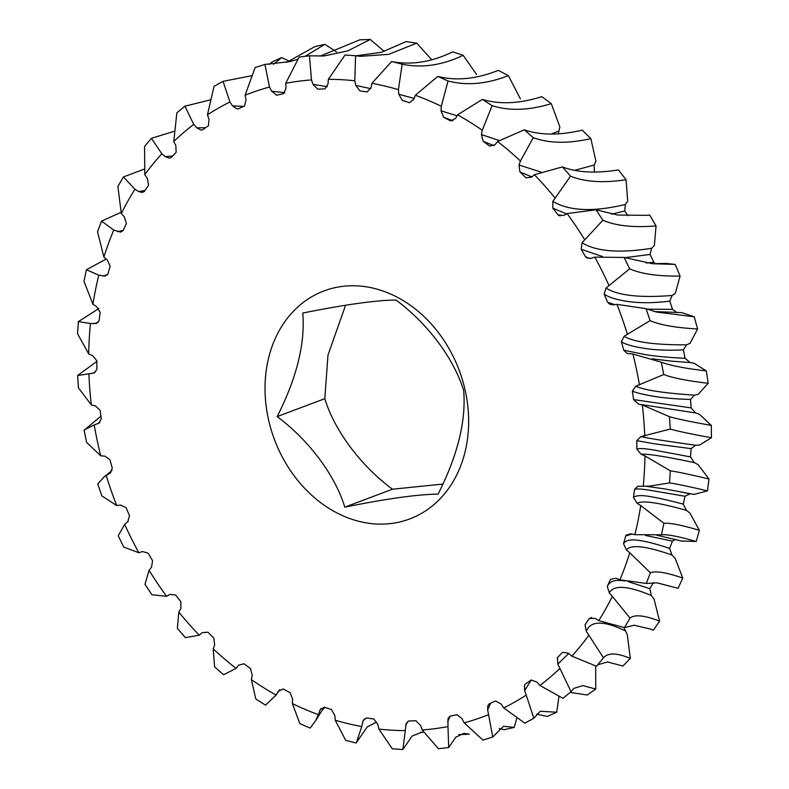 <?xml version="1.0" encoding="UTF-8"?>
<svg xmlns="http://www.w3.org/2000/svg" width="789" height="789" viewBox="0 0 789 789"><rect width="100%" height="100%" fill="white"/><g stroke="black" fill="none" stroke-linecap="round" stroke-linejoin="round"><path stroke-width="1.18" d="M691.065 448.635A323.026 261.652 69.4 0 1 690.493 456.91L654.939 450.233C645.688 448.527 639.652 448.152 636.841 449.099A323.026 261.652 -110.6 0 0 636.753 440.666L655.126 443.901L691.065 448.635L695.553 445.223L699.478 445.134L711.441 437.717L711.323 425.439L699.508 414.324L695.612 412.943L691.085 407.893L633.567 399.589A323.026 261.652 -110.6 0 0 632.344 391.097C635.924 392.715 642.759 394.392 652.848 396.127C662.859 397.932 675.423 399.027 690.523 399.431L694.409 395.161L698.186 394.342L708.137 383.296L706.362 370.929L694.054 363.226L690.109 362.565L685.059 358.295C669.516 357.585 656.399 356.381 645.727 354.695L623.724 350.217A323.026 261.652 -110.6 0 0 621.397 341.874C625.825 344.497 633.419 346.647 644.209 348.324C654.919 350.069 667.977 350.572 683.373 349.862L686.538 344.823L690.079 343.304L697.594 328.974L694.212 316.813L681.893 312.651L654.357 311.566M684.96 496.251A323.026 261.652 69.4 0 1 683.264 504.141C669.605 500.502 658.49 497.967 649.929 496.537C641.388 495.038 635.904 495.364 633.468 497.514A323.026 261.652 -110.6 0 0 634.514 489.358C636.812 488.618 642.295 488.983 650.974 490.452L684.96 496.251L690.069 493.815L678.057 491.379L693.935 494.427L707.447 490.886L708.976 479.002L698.117 464.672L694.369 462.63L690.493 456.91M614.661 304.593L607.56 302.197A323.026 261.652 -110.6 0 0 604.187 294.198C609.552 297.69 617.965 300.175 629.415 301.664C640.796 303.213 654.249 303.035 669.772 301.132L672.149 295.461L675.364 293.271L680.088 276.081L675.177 264.423L665.926 263.418L652.542 263.723L675.177 264.423M589.896 258.634L585.468 256.701A323.026 261.652 -110.6 0 0 581.128 249.255L602.313 256.484M560.249 216.008L557.991 214.855A323.026 261.652 -110.6 0 0 552.793 208.138L566.532 213.858M526.135 177.87L525.799 177.693A323.026 261.652 -110.6 0 0 519.882 171.874L531.816 176.884M519.882 171.874L519.004 165.019L520.454 160.995A332.8 269.562 -110.6 0 0 497.612 141.517L495.068 144.643L489.703 146.123A323.026 261.652 -110.6 0 0 483.193 141.339L494.022 145.679M483.193 141.339L481.428 134.584L482.286 130.254A332.8 269.562 -110.6 0 0 457.6 114.819L455.559 118.439L450.578 120.934A323.026 261.652 -110.6 0 0 443.645 117.305L453.004 120.776M443.645 117.305L441.031 110.815L441.268 106.278A332.8 269.562 -110.6 0 0 440.804 106.051A332.8 269.562 -110.6 0 0 415.349 95.262L413.86 99.296L409.392 102.728A323.026 261.652 -110.6 0 0 402.212 100.351L398.8 94.276L398.425 89.66A332.8 269.562 -110.6 0 0 371.895 83.328L371.017 87.678L367.151 91.968A323.026 261.652 -110.6 0 0 359.902 90.893L355.79 85.399L354.803 80.803A332.8 269.562 -110.6 0 0 328.332 79.314L328.056 83.871L324.91 88.91A323.026 261.652 -110.6 0 0 317.76 89.167L313.046 84.384L311.477 79.926A332.8 269.562 -110.6 0 0 285.707 83.318L286.062 87.964L283.705 93.644A323.026 261.652 -110.6 0 0 276.831 95.222L271.633 91.258L269.513 87.046A332.8 269.562 -110.6 0 0 245.083 95.242L246.05 99.868L244.541 106.032A323.026 261.652 -110.6 0 0 238.12 108.902L236.996 108.912L232.558 105.864L229.944 102.008A332.8 269.562 -110.6 0 0 207.458 114.79L209.016 119.287L208.385 125.786A323.026 261.652 -110.6 0 0 202.566 129.869L200.998 130.096L196.796 127.828L193.749 124.415A332.8 269.562 -110.6 0 0 173.748 141.487L175.868 145.728L176.134 152.415A323.026 261.652 -110.6 0 0 171.065 157.613L169.112 158.175L165.217 156.617L161.814 153.737A332.8 269.562 -110.6 0 0 144.801 174.665L147.415 178.561L148.579 185.257A323.026 261.652 -110.6 0 0 144.387 191.451L142.119 192.457L138.598 191.52L134.929 189.242A332.8 269.562 -110.6 0 0 121.319 213.513L124.376 216.965L126.398 223.514A323.026 261.652 -110.6 0 0 123.183 230.536L120.687 232.094L113.754 230.063A332.8 269.562 -110.6 0 0 103.882 257.086L107.304 260.005L110.144 266.238A323.026 261.652 -110.6 0 0 107.985 273.921L105.341 276.111L98.803 275.183A332.8 269.562 -110.6 0 0 98.674 275.706A332.8 269.562 -110.6 0 0 92.924 304.288L83.969 281.239L86.435 269.73L98.803 275.183M92.924 304.288L96.613 306.605L100.203 312.375A323.026 261.652 -110.6 0 0 99.158 320.531L96.465 323.431L90.459 323.51A332.8 269.562 -110.6 0 0 88.713 353.975L92.589 355.632L96.83 360.79A323.026 261.652 -110.6 0 0 96.919 369.213L94.295 372.872L88.92 373.828A332.8 269.562 -110.6 0 0 91.337 404.915L95.311 405.871L100.104 410.29A323.026 261.652 -110.6 0 0 101.327 418.781L98.891 423.229L94.226 424.916A332.8 269.562 -110.6 0 0 100.755 455.855L104.72 456.081L109.947 459.662A323.026 261.652 -110.6 0 0 112.275 468.015L110.154 473.252M110.697 472.779L106.239 475.52A332.8 269.562 -110.6 0 0 116.723 505.542L120.579 505.039L126.112 507.692A323.026 261.652 -110.6 0 0 129.485 515.681L127.798 521.697M127.966 521.549L124.672 524.379A332.8 269.562 -110.6 0 0 138.854 552.754L142.503 551.531L148.204 553.188A323.026 261.652 -110.6 0 0 152.543 560.634L151.587 567.173L149.072 570.299A332.8 269.562 -110.6 0 0 166.587 596.316L169.96 594.413L175.681 595.024A323.026 261.652 -110.6 0 0 180.878 601.751L180.839 608.526L178.827 612.146A332.8 269.562 -110.6 0 0 199.262 635.175L202.25 632.63L207.872 632.196A323.026 261.652 -110.6 0 0 213.789 638.015L214.667 644.869L213.217 648.893A332.8 269.562 -110.6 0 0 236.059 668.372L238.692 665.127M238.653 665.176L243.969 663.756A323.026 261.652 -110.6 0 0 250.478 668.539L252.243 675.295L251.385 679.635A332.8 269.562 -110.6 0 0 276.071 695.07L278.113 691.44L283.093 688.955A323.026 261.652 -110.6 0 0 290.017 692.584L292.64 699.074L292.403 703.601A332.8 269.562 -110.6 0 0 318.322 714.627L320.285 709.498L324.279 707.161A323.026 261.652 -110.6 0 0 331.459 709.538L334.871 715.603L335.246 720.229A332.8 269.562 -110.6 0 0 361.766 726.561L363.216 720.456L366.51 717.921A323.026 261.652 -110.6 0 0 373.769 718.996L377.882 724.489L378.868 729.085A332.8 269.562 -110.6 0 0 405.339 730.575L406.148 723.533L408.761 720.968A323.026 261.652 -110.6 0 0 415.911 720.712L420.616 725.505L422.194 729.963A332.8 269.562 -110.6 0 0 447.965 726.57L448.004 718.651L449.967 716.244A323.026 261.652 -110.6 0 0 456.841 714.656L462.038 718.621L464.159 722.832A332.8 269.562 -110.6 0 0 488.588 714.647L487.622 710.021L487.77 705.948L489.131 703.847A323.026 261.652 -110.6 0 0 495.551 700.977L501.114 704.025L503.727 707.881A332.8 269.562 -110.6 0 0 526.214 695.099L524.655 690.602L524.448 685.69L525.287 684.093A323.026 261.652 -110.6 0 0 531.096 680.01L536.875 682.061L539.923 685.463A332.8 269.562 -110.6 0 0 559.924 668.401L557.803 664.151L557.537 657.474A323.026 261.652 -110.6 0 0 562.596 652.266L568.455 653.262L571.857 656.142A332.8 269.562 -110.6 0 0 588.87 635.214L586.257 631.318L585.083 624.622A323.026 261.652 -110.6 0 0 589.284 618.438L595.064 618.359L598.743 620.637A332.8 269.562 -110.6 0 0 612.353 596.366L609.295 592.914L607.264 586.375A323.026 261.652 -110.6 0 0 609.266 582.075A323.026 261.652 -110.6 0 0 610.479 579.353L616.061 578.199L619.917 579.816A332.8 269.562 -110.6 0 0 629.78 552.803L626.367 549.884L623.527 543.651A323.026 261.652 -110.6 0 0 625.687 535.968L631.979 534.064M591.484 617.442L588.87 619.069M624.849 580.97L621.308 580.536C614.098 579.836 609.424 581.779 607.264 586.375M645.54 535.455L672.386 541.116A323.026 261.652 69.4 0 1 669.605 548.424C656.833 544.124 646.507 541.422 638.626 540.337C630.776 539.173 625.736 540.278 623.527 543.651M302.779 313.055C305.304 343.373 296.763 377.892 277.156 416.592C308.686 440.015 334.97 474.879 344.793 507.14C386.659 498.687 417.746 494.348 438.053 494.141C457.63 455.509 466.171 421.001 463.676 390.594C454.06 358.936 428.151 323.934 396.039 300.057C376.274 300.195 345.188 304.534 302.779 313.055M339.763 514.339A121.802 98.655 69.4 0 1 268.694 357.644A121.802 98.655 69.4 0 1 393.908 295.55A121.802 98.655 69.4 0 1 464.977 452.245A121.802 98.655 69.4 0 1 339.763 514.339M442.895 484.061L392.439 489.219C360.908 465.806 334.625 430.942 324.802 398.682L327.968 355.158L345.582 305.225M448.053 80.981L437.777 76.444C456.298 81.08 476.467 79.058 498.293 70.359L508.382 75.645C486.626 84.098 466.516 85.873 448.053 80.981L441.268 106.278M415.349 95.262L437.777 76.444M681.686 541.017L696.233 541.491L699.379 530.297L689.931 513.047L686.42 510.384L683.264 504.141M672.386 541.116L675.423 539.331M656.566 582.755L678.076 588.298L682.771 578.071L675.128 558.257L671.942 555.032L669.605 548.424M653.42 582.479A323.026 261.652 69.4 0 1 649.84 588.663L627.955 581.552M653.44 630.155L650.856 629.188L653.44 630.155L659.565 621.13L654.081 599.186L651.31 595.478L649.84 588.663M597.697 664.802L607.51 661.951L622.915 666.015L630.312 658.44L627.314 634.82L623.902 627.511M558.336 133.824L559.874 126.901L551.294 103.645L541.826 96.672C519.428 103.714 499.605 104.612 482.355 99.384L457.6 114.819M593.624 172.051L594.383 171.765L594.137 165.079L595.942 161.262L590.843 138.627L582.213 130.136C559.48 135.471 540.159 135.353 524.261 129.79L497.612 141.517M611.574 214.184L624.72 210.979L625.371 204.469L627.709 201.116L626.042 179.714L618.487 169.921C595.626 173.541 576.946 172.535 562.468 166.903L534.409 174.704L531.411 177.249L525.928 177.762M624.72 210.979A323.026 261.652 69.4 0 1 627.886 215.752M624.691 257.697L650.057 254.452L651.596 248.288L654.397 245.487L656.044 225.92L649.732 215.062L645.915 215.358L649.732 215.062M650.057 254.452A323.026 261.652 69.4 0 1 653.834 262.224L646.142 263.013M655.491 263.822L653.834 262.224M669.772 301.132A323.026 261.652 69.4 0 1 672.534 309.337L647.296 309.18M677.001 312.671L672.534 309.337M683.373 349.862A323.026 261.652 69.4 0 1 685.059 358.295M690.523 399.431A323.026 261.652 69.4 0 1 691.085 407.893M508.382 75.645L520.415 98.881M476.595 74.521L463.163 55.319L452.708 51.847C431.652 62.104 411.296 65.329 391.63 61.522L371.895 83.328M431.475 59.471L416.74 43.148L406.177 41.58L381.343 52.321L355.977 55.802M384.282 51.443L370.268 39.45L359.853 39.825L319.999 56.157M336.558 51.896L324.881 44.312L314.87 46.61L286.496 62.439M289.573 61.305L281.703 57.607L272.343 61.779L269.355 64.442M420.764 732.153L422.904 732.439L421.76 732.222L412.095 736.068L402.844 749.55L405.339 730.575M458.794 734.569L469.228 734.194L463.853 733.375L455.677 737.291L448.714 747.528L447.965 726.57M516.825 718.01L514.201 727.409L504.181 729.717L499.279 728.405M558.918 696.44L556.728 712.23L547.359 716.412L536.53 714.223M595.665 665.985L595.754 689.053L587.263 695.01L570.171 692.426M625.687 535.968L626.358 535.031L630.924 533.778L634.859 534.695A332.8 269.562 -110.6 0 0 640.747 505.591L637.058 503.283L633.468 497.514M707.447 490.886C688.629 486.428 675.976 483.775 669.496 482.927L649.288 486.152L637.768 486.28L634.514 489.358M643.213 486.379A332.8 269.562 -110.6 0 0 644.958 455.914L641.082 454.257L636.841 449.099M711.441 437.717C691.519 434.147 677.8 431.258 670.275 429.048L640.924 436.583L636.753 440.666M644.751 436.051A332.8 269.562 -110.6 0 0 642.325 404.974L638.36 404.017L633.567 399.589M708.137 383.296C687.258 380.831 672.465 377.901 663.756 374.509L635.816 386.206L632.344 391.097M639.445 384.963A332.8 269.562 -110.6 0 0 632.916 354.034L626.979 353.364L623.724 350.217M697.594 328.974C675.956 327.79 660.127 325.019 650.097 320.65L624.089 336.282L621.397 341.874M627.423 334.368A332.8 269.562 -110.6 0 0 616.949 304.347L613.092 304.84L609.838 304.258L607.56 302.197M680.088 276.081C657.878 276.337 641.062 273.911 629.642 268.802L606.031 288.064L604.187 294.198M608.99 285.51A332.8 269.562 -110.6 0 0 594.817 257.135L591.168 258.348L586.977 257.924L585.468 256.701M656.044 225.92C633.478 227.735 615.755 225.841 602.895 220.249L582.085 242.716L581.128 249.255M584.6 239.59A332.8 269.562 -110.6 0 0 567.084 213.563L563.711 215.466L557.991 214.855L558.799 215.417M626.042 179.714C603.348 183.176 584.836 181.993 570.506 176.174L552.833 201.363L552.793 208.138M554.845 197.743A332.8 269.562 -110.6 0 0 534.409 174.704M276.209 95.144L276.831 95.222M557.537 657.474L557.182 658.302M644.958 455.914L670.334 470.836C677.051 471.743 689.931 474.465 708.976 479.002M642.325 404.974L669.457 416.691C677.209 418.92 691.164 421.829 711.323 425.439M632.916 354.034L661.3 362.181C670.236 365.554 685.256 368.463 706.362 370.929M616.949 304.347L646.063 308.667L656.576 312.049L694.212 316.813M594.817 257.135L624.129 257.451L652.542 263.723M567.084 213.563L596.03 209.805L617.688 215.042L645.915 215.358M590.843 138.627C568.238 143.756 549.045 143.44 533.275 137.661L520.454 160.995M551.294 103.645C529.005 110.46 509.28 111.131 492.119 105.667L482.286 130.254M463.163 55.319C442.146 65.319 421.809 68.278 402.163 64.205L398.425 89.66M328.332 79.314L345.049 54.993L355.583 55.743L354.803 80.803M416.74 43.148L388.73 54.352L360.218 56.335L355.583 55.743M285.707 83.318L299.179 57.005L309.456 55.822L311.477 79.926M370.268 39.45L347.821 50.881L323.973 55.96L309.456 55.822M245.083 95.242L255.143 67.529L264.907 64.432L269.513 87.046M324.881 44.312L305.254 56.256M297.798 59.254L290.194 61.572L264.907 64.432M207.458 114.79L214.036 86.297L223.05 81.356L229.944 102.008M281.703 57.607L273.418 64.264M251.612 75.724L223.05 81.356M173.748 141.487L176.874 112.837L184.912 106.19L193.749 124.415M210.268 99.897L184.912 106.19M144.801 174.665L144.555 146.507L151.419 138.312L161.814 153.737M174.3 131.28L151.419 138.312M121.319 213.513L117.886 186.48L123.409 176.933L134.929 189.242M144.357 169.083L123.409 176.933M103.882 257.086L97.52 231.759L101.564 221.098L113.754 230.063M121.062 212.34L101.564 221.098M106.16 259.078L86.435 269.73M88.713 353.975L77.549 333.708L78.377 321.616L90.459 323.51M98.773 308.588L78.377 321.616M91.337 404.915L78.436 387.853L77.598 375.495L88.92 373.828M96.83 361.401L77.598 375.495M100.755 455.855L86.593 442.353L84.117 430.035L94.226 424.916M100.933 416.178L86.1 428.526M116.723 505.542L101.82 495.877L97.777 483.894L104.178 476.822L106.239 475.52M138.854 552.754L123.755 547.083L118.232 535.741L124.672 524.379M166.587 596.316L151.853 594.728L144.989 584.294L149.072 570.299M199.262 635.175L185.415 637.64L177.377 628.369L178.827 612.146M236.059 668.372L223.622 674.753L214.598 666.883L213.217 648.893M276.071 695.07L265.528 705.149L255.754 698.876L251.385 679.635M318.322 714.627L315.787 720.436L310.107 728.099L299.82 723.562L292.403 703.601M361.766 726.561L356.253 743.021L345.71 740.348L335.246 720.229M356.845 741.907L367.27 726.876L376.373 722.172M402.844 749.55L392.291 748.8L378.868 729.085M448.714 747.528L438.418 748.722L422.194 729.963M488.588 714.647L492.74 737.005L503.481 726.284L514.201 727.409M492.74 737.005L482.967 740.112L464.159 722.832M526.214 695.099L533.847 718.246L540.248 711.254L556.728 712.23M533.847 718.246L524.823 723.188L503.727 707.881M559.924 668.401L571.019 691.697L573.761 688.412L582.874 685.592L595.754 689.053M571.019 691.697L562.971 698.354L539.923 685.463M588.87 635.214L603.477 657.839M571.857 656.142L596.454 666.232L603.338 658.026C607.747 652.562 616.742 652.7 630.312 658.44M612.353 596.366L630.007 618.063C634.672 614.276 644.524 615.302 659.565 621.13M650.856 629.188L634.198 625.223L624.464 627.61L598.743 620.637M629.78 552.803L650.363 572.775C655.521 570.644 666.32 572.41 682.771 578.071M678.076 588.298L657.227 582.854L646.309 583.446L619.917 579.816M640.747 505.591L663.924 523.294C669.762 522.742 681.578 525.079 699.379 530.297M696.233 541.491C678.648 536.392 667.05 534.163 661.438 534.814L634.859 534.695M662.079 534.745L661.438 534.814L663.924 523.294M646.309 583.446L650.363 572.775M624.464 627.61L630.007 618.063M402.163 64.205L391.63 61.522M492.119 105.667L482.355 99.384M533.275 137.661L524.261 129.79M570.506 176.174L562.468 166.903M602.895 220.249L596.03 209.805M629.642 268.802L624.129 257.451M650.097 320.65L646.063 308.667M663.756 374.509L661.3 362.181M670.275 429.048L669.457 416.691M669.496 482.927L670.334 470.836M324.95 707.388L322.02 710.485M277.156 416.592L324.802 398.682M344.793 507.14L392.439 489.219M694.369 462.63C665.038 456.427 647.276 453.636 641.082 454.257M663.135 488.628L678.057 491.379M695.612 412.943L639.968 404.363M640.924 436.583C647.503 438.211 665.709 441.09 695.553 445.223M690.109 362.565L670.808 361.086M635.816 386.206C643.942 390.072 663.47 393.06 694.409 395.161M624.089 336.282C634.011 342.13 654.831 344.98 686.538 344.823M606.031 288.064C617.955 295.569 639.997 298.045 672.149 295.461M582.085 242.716C596.159 251.533 619.335 253.397 651.596 248.288M552.833 201.363C569.175 211.107 593.348 212.142 625.371 204.469M519.004 165.019L541.106 172.11M574.491 170.355L594.137 165.079M481.428 134.584L499.24 140.531M551.205 134.051L558.651 131.082M441.031 110.815L457.009 115.796M398.8 94.276L414.156 98.418M355.79 85.399L370.771 88.674M313.046 84.384L327.346 86.721M271.633 91.258L284.819 92.668M232.558 105.864L243.643 106.416M196.796 127.828L205.564 127.739M165.217 156.617L172.584 156.035M138.598 191.52L144.989 190.534M117.61 231.68L123.271 230.349M102.748 276.111L107.551 274.572M94.394 323.707L98.25 322.129M92.747 373.305L95.666 371.826M97.856 423.683L99.848 422.46M364.301 718.996L362.654 722.211M407.686 721.56L405.615 726.018M450.115 716.215L447.61 721.915M490.63 703.206L487.622 710.021M531.214 679.98L524.655 690.602M568.701 653.489L557.803 664.151M625.016 630.727C603.506 620.401 590.586 620.608 586.257 631.318M651.31 595.478C627.59 585.596 613.586 584.738 609.295 592.914M671.942 555.032C646.161 545.988 630.963 544.272 626.367 549.884M686.42 510.384C658.746 502.583 642.285 500.216 637.058 503.283M320.985 708.542L319.811 710.593M645.935 486.251L664.762 488.904M652.207 358.808L671.114 361.115M112.038 470.471L104.473 476.605M128.291 521.213L126.704 522.584M275.548 695.928L279.73 689.576M656.744 535.179L682.515 541.274M689.941 493.786L685.118 492.79M682.219 492.208L678.205 491.409M662.799 488.569L664.614 488.884M315.787 720.436L322.119 710.356"/></g></svg>
